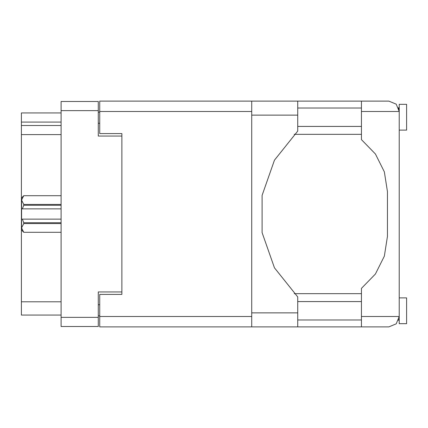 <?xml version="1.0" encoding="UTF-8"?>
<svg xmlns="http://www.w3.org/2000/svg" width="428" height="428" viewBox="0 0 428 428"><rect width="100%" height="100%" fill="white"/><g stroke="black" fill="none" stroke-linecap="round" stroke-linejoin="round"><path stroke-width="0.64" d="M121.868 294.405L121.868 291.971L98.263 291.971L98.263 326.489L61.086 326.489L61.086 101.511L98.263 101.511L98.263 136.029L121.868 136.029L121.868 133.595L121.868 294.405L99.74 294.405L99.74 316.533L251.696 316.533M61.086 122.087L21.4 122.087L21.4 112.944L61.086 112.944M61.086 315.056L21.4 315.056L21.4 301.783L61.086 301.783M61.086 134.627L21.4 134.627L21.4 125.484L61.086 125.484M399.222 297.872L406.6 297.872L406.6 323.686L399.222 323.686L399.222 316.533L396.2 323.835L388.897 326.858L361.457 326.858L361.457 316.533L399.222 316.533L399.222 111.467L361.457 111.467L361.457 101.142L388.897 101.142L396.2 104.165L399.222 111.467L399.222 104.314L406.6 104.314L406.6 130.128L399.222 130.128M361.457 101.142L297.722 101.142L297.722 131.064L274.45 160.184L262.118 195.361L262.118 232.639L274.45 267.816L297.722 296.936L297.722 326.858L99.74 326.858L99.74 316.533M121.868 133.595L99.74 133.595L99.74 101.142L251.696 101.142L251.696 326.858M23.759 195.714L21.55 200.074L21.55 197.918L23.759 195.708L61.086 195.714L23.759 195.708M61.086 223.566L23.759 223.566L21.55 227.926L23.759 232.292L21.55 230.082L21.593 199.464M61.086 205.28L23.759 205.28L23.759 204.434L61.086 204.434M23.759 223.566L23.759 222.721L61.086 222.721M361.457 316.533L361.457 288.354L375.41 274.048L384.344 256.169L387.42 236.422L387.42 191.578L384.344 171.831L375.41 153.952L361.457 139.646L361.457 111.467M99.74 315.794L98.263 315.794M98.263 112.206L99.74 112.206M21.4 134.627L21.4 301.783M21.4 122.087L21.4 125.484M399.222 108L398.623 108L398.484 107.631L399.222 111.467M398.826 319.374L398.484 320.369L398.623 320L399.222 320M297.722 320L361.457 320M297.722 301.558L361.457 301.558M297.722 126.442L361.457 126.442M297.722 108L361.457 108M361.457 293.667L294.213 293.667M294.213 134.333L361.457 134.333M361.457 326.858L297.722 326.858M399.222 316.533L399.094 318.154M23.759 222.721L22.358 219.163L61.086 219.163M21.55 208.837L22.358 208.837L23.759 205.28M21.55 200.074L23.759 204.434M22.358 219.163L21.55 219.163M23.759 232.286L61.086 232.286L23.759 232.292M61.086 208.837L22.358 208.837M98.263 110.654L61.086 110.654M61.086 317.346L98.263 317.346M98.263 304.731L99.74 304.731M99.74 123.269L98.263 123.269M251.696 111.467L99.74 111.467M297.722 312.847L251.696 312.847M297.722 115.153L251.696 115.153M297.722 101.142L251.696 101.142"/></g></svg>
